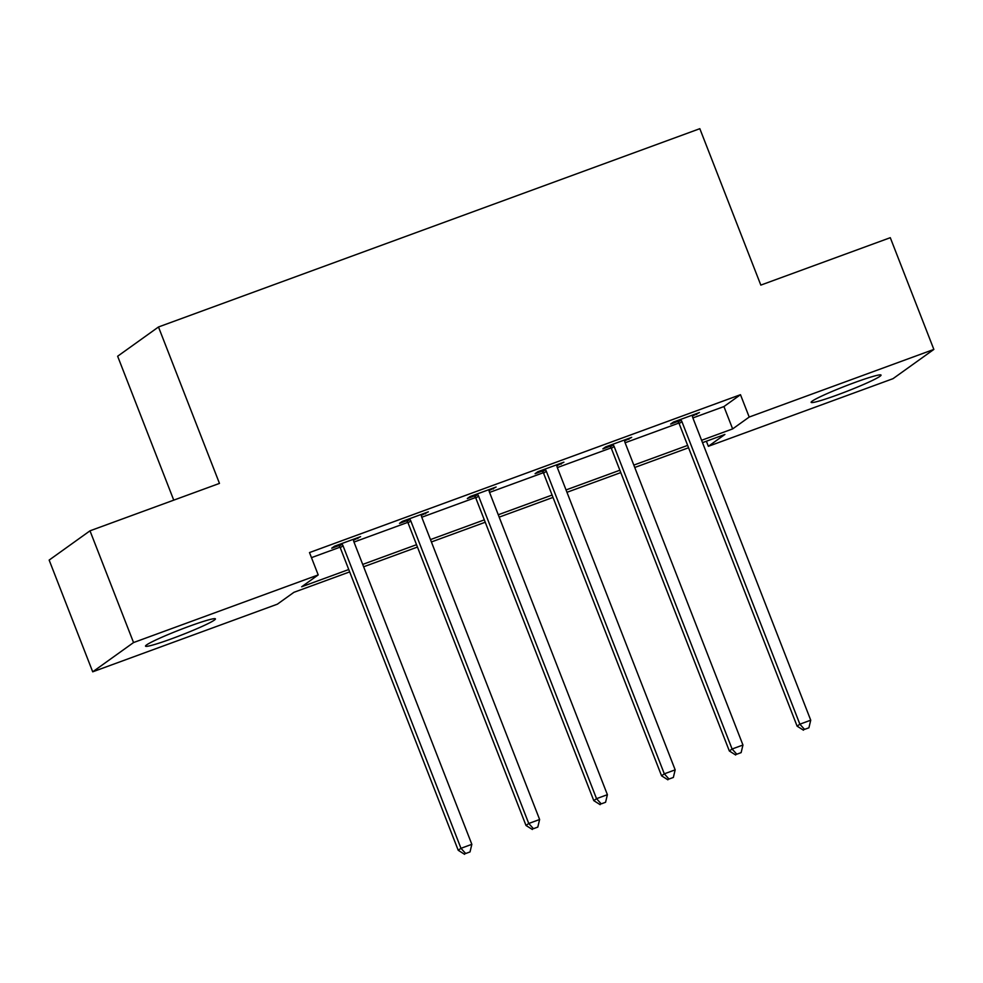 <?xml version="1.0" encoding="UTF-8"?>
<svg xmlns="http://www.w3.org/2000/svg" width="983" height="983" viewBox="0 0 983 983"><rect width="100%" height="100%" fill="white"/><g stroke="black" fill="none" stroke-linecap="round" stroke-linejoin="round"><path stroke-width="1.47" d="M189.08 626.343A37.514 2.728 -21.3 0 1 215.424 618.885A37.514 2.728 -21.3 0 1 171.865 638.68A37.514 2.728 -21.3 0 1 145.521 646.138A37.514 2.728 -21.3 0 1 189.08 626.343M854.694 382.547A37.514 2.728 -21.3 0 1 881.038 375.088A37.514 2.728 -21.3 0 1 837.479 394.883A37.514 2.728 -21.3 0 1 811.135 402.342A37.514 2.728 -21.3 0 1 854.694 382.547M173.745 500.15L117.641 356.239L158.484 326.983L699.835 128.687L760.817 285.107L890.291 237.689L933.85 349.42L893.006 378.676L708.362 446.307L724.913 434.449L702.513 442.657M706.384 441.232L708.362 446.307M349.678 571.897L293.917 592.319L277.366 604.176L92.709 671.819L133.553 642.55L318.209 574.92L301.646 586.777L348.756 569.526M133.553 642.55L89.994 530.82L49.15 560.089L92.709 671.819M692.88 417.935L723.93 406.569L740.482 394.699L309.498 552.569L318.209 574.92M311.476 557.644L340.007 547.187M353.991 542.063L407.785 522.366M421.768 517.242L475.563 497.533M489.546 492.422L543.341 472.712M557.324 467.589L611.119 447.892M625.102 442.768L678.897 423.059M692.437 416.067L699.466 412.528L673.392 422.076L670.639 424.054L677.668 421.486M624.66 440.9L631.688 437.361L605.614 446.909L602.862 448.887L609.89 446.307M556.882 465.721L563.91 462.182L537.836 471.729L535.084 473.708L542.112 471.127M489.104 490.554L496.132 487.015L470.058 496.562L467.306 498.541L474.334 495.96M421.326 515.375L428.355 511.836L402.28 521.383L399.528 523.361L406.557 520.781M353.548 540.208L360.577 536.657L334.503 546.216L331.75 548.182L338.779 545.614M89.994 530.82L219.467 483.403L158.484 326.983M740.482 394.699L749.206 417.05L933.85 349.42M701.592 440.286L732.642 428.907L749.206 417.05M362.702 564.414L416.534 544.693M430.48 539.593L484.312 519.872M498.258 514.76L552.09 495.051M566.036 489.939L619.868 470.218M633.814 465.106L687.645 445.397M688.567 447.756L634.735 467.478M620.789 472.59L566.958 492.299M553.011 497.41L499.192 517.132M485.233 522.243L431.414 541.952M417.456 547.064L363.636 566.786M723.93 406.569L732.642 428.907M696.369 413.659L696.701 414.507M628.604 438.492L628.923 439.34M560.826 463.312L561.146 464.16M493.048 488.146L493.368 488.981M425.27 512.966L425.59 513.814M357.493 537.799L357.812 538.635M681.907 421.621L679.142 423.599L797.115 726.154L799.867 724.176L681.907 421.621A4.804 4.608 54.4 0 0 680.936 420.06L680.433 419.508M804.561 729.386L808.911 727.801L804.561 729.386L799.867 724.176L810.729 720.195L692.769 417.64A4.804 4.608 54.4 0 1 692.425 415.858L692.437 415.109M679.142 423.599A4.804 4.608 54.4 0 0 678.184 422.039L677.004 420.761M797.115 726.154L803.455 730.185M808.911 727.801L810.729 720.195M614.129 446.442L611.365 448.42L729.337 750.987L732.089 749.009L614.129 446.442A4.804 4.608 54.4 0 0 613.159 444.894L612.655 444.328M736.783 754.219L741.133 752.622L736.783 754.219L732.089 749.009L742.951 745.028L624.991 442.461A4.804 4.608 54.4 0 1 624.66 440.679L624.66 439.929M611.365 448.42A4.804 4.608 54.4 0 0 610.406 446.872L609.227 445.582M729.337 750.987L735.689 755.005M741.133 752.622L742.951 745.028M546.351 471.275L543.587 473.253L661.559 775.808L664.311 773.83L546.351 471.275A4.804 4.608 54.4 0 0 545.381 469.714L544.877 469.161M669.005 779.04L673.355 777.455L669.005 779.04L664.311 773.83L675.174 769.849L557.214 467.294A4.804 4.608 54.4 0 1 556.882 465.512L556.882 464.762M543.587 473.253A4.804 4.608 54.4 0 0 542.628 471.693L541.449 470.415M661.559 775.808L667.912 779.826M673.355 777.455L675.174 769.849M478.574 496.096L475.809 498.074L593.781 800.629L596.534 798.663L478.574 496.096A4.804 4.608 54.4 0 0 477.603 494.547L477.099 493.982M601.227 803.873L605.577 802.275L601.227 803.873L596.534 798.663L607.396 794.682L489.436 492.114A4.804 4.608 54.4 0 1 489.104 490.333L489.104 489.583M475.809 498.074A4.804 4.608 54.4 0 0 474.85 496.526L473.671 495.235M593.781 800.629L600.134 804.659M605.577 802.275L607.396 794.682M410.796 520.929L408.031 522.895L526.003 825.462L528.756 823.484L410.796 520.929A4.804 4.608 54.4 0 0 409.825 519.368L409.321 518.803M533.45 828.694L537.799 827.096L533.45 828.694L528.756 823.484L539.618 819.503L421.658 516.947A4.804 4.608 54.4 0 1 421.326 515.166L421.326 514.416M408.031 522.895A4.804 4.608 54.4 0 0 407.073 521.346L405.893 520.056M526.003 825.462L532.356 829.48M537.799 827.096L539.618 819.503M343.018 545.749L340.253 547.728L458.225 850.283L460.978 848.304L343.018 545.749A4.804 4.608 54.4 0 0 342.059 544.201L341.543 543.636M465.672 853.514L470.021 851.929L465.672 853.514L460.978 848.304L471.84 844.336L353.88 541.768A4.804 4.608 54.4 0 1 353.548 539.986L353.548 539.237M340.253 547.728A4.804 4.608 54.4 0 0 339.295 546.167L338.127 544.889M458.225 850.283L464.578 854.313M470.021 851.929L471.84 844.336M680.936 420.06L678.184 422.039M613.159 444.894L610.406 446.872M545.381 469.714L542.628 471.693M477.603 494.547L474.85 496.526M409.825 519.368L407.073 521.346M342.059 544.201L339.295 546.167"/></g></svg>
